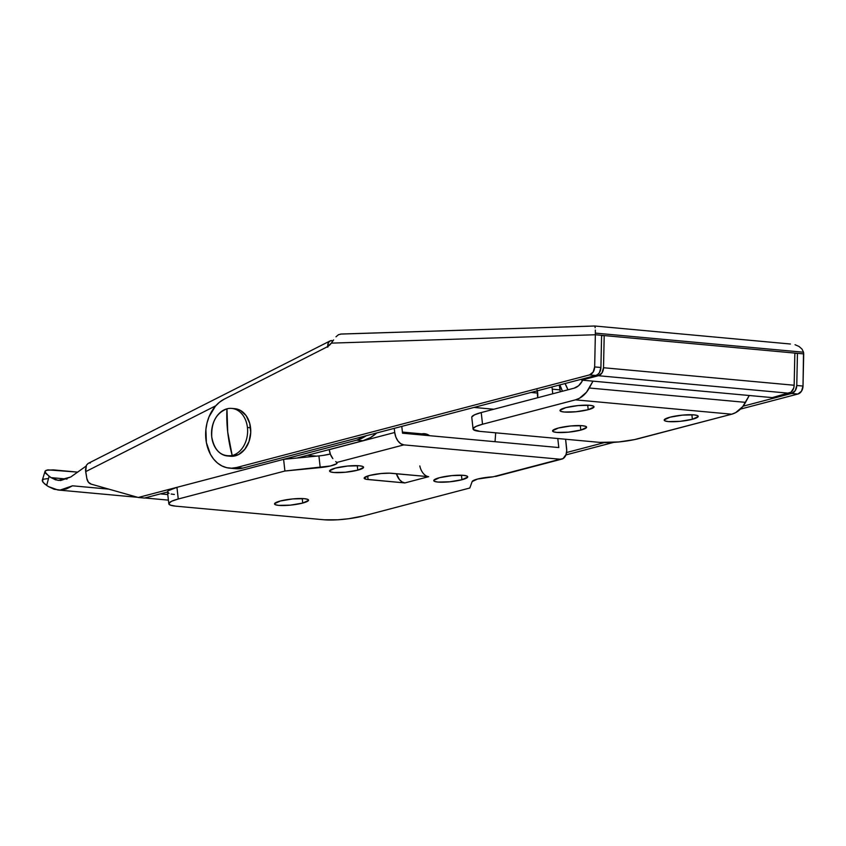 <?xml version="1.0" encoding="UTF-8"?>
<svg xmlns="http://www.w3.org/2000/svg" width="846" height="846" viewBox="0 0 846 846"><rect width="100%" height="100%" fill="white"/><g stroke="black" fill="none" stroke-linecap="round" stroke-linejoin="round"><path stroke-width="1.27" d="M537.305 390.82A16.307 12.288 95.2 0 1 537.665 392.978A16.307 12.288 95.2 0 1 537.665 397.736L537.083 389.921M427.272 476.372L428.679 476.679L404.874 482.929L368.084 479.545L367.682 476.012L368.084 479.545A15.915 2.76 -6.4 0 1 364.171 478.202A15.915 2.76 -6.4 0 1 369.565 475.463L364.203 477.958L366.276 479.301L404.874 482.929L402.062 481.945L399.439 479.608L396.404 473.718A11.939 7.572 75.3 0 0 404.874 482.929L428.679 476.679L389.625 473.178L381.038 473.538L369.565 475.463A15.915 2.76 -6.4 0 1 391.888 473.305L428.679 476.679A11.939 7.572 -104.7 0 1 419.828 465.956M461.948 479.735L461.44 475.219L461.948 479.735L467.711 477.059L466.855 476.002L463.545 475.346L451.88 475.611L439.55 477.683A17.11 2.972 -6.4 0 1 457.623 475.23A17.11 2.972 -6.4 0 1 467.743 476.806A17.11 2.972 -6.4 0 1 461.948 479.735A17.11 2.972 -6.4 0 1 443.875 482.188A17.11 2.972 -6.4 0 1 433.744 480.613A17.11 2.972 -6.4 0 1 439.55 477.683L433.776 480.359L434.643 481.416L437.953 482.061L449.617 481.808L461.948 479.735M357.773 470.165L357.266 465.649L357.773 470.165L363.537 467.489L362.68 466.432L359.37 465.776L347.706 466.04L335.376 468.113A17.11 2.972 -6.4 0 1 353.448 465.66A17.11 2.972 -6.4 0 1 363.569 467.235A17.11 2.972 -6.4 0 1 357.773 470.165A17.11 2.972 -6.4 0 1 339.701 472.618A17.11 2.972 -6.4 0 1 329.57 471.042A17.11 2.972 -6.4 0 1 335.376 468.113L329.602 470.788L330.469 471.846L333.779 472.491L345.443 472.237L357.773 470.165M302.731 503.063L302.234 498.548L302.731 503.063L308.504 500.388L307.648 499.33L304.327 498.675L292.663 498.929L280.333 501.001A17.11 2.972 -6.4 0 1 298.416 498.558A17.11 2.972 -6.4 0 1 308.536 500.123A17.11 2.972 -6.4 0 1 302.731 503.063A17.11 2.972 -6.4 0 1 284.658 505.517A17.11 2.972 -6.4 0 1 274.538 503.941A17.11 2.972 -6.4 0 1 280.333 501.001L274.569 503.677L275.426 504.745L278.746 505.39L290.411 505.136L302.731 503.063M168.957 493.408L167.55 491.685L168.439 490.648L176.941 487.328L178.252 499.003A27.844 4.833 -6.4 0 0 168.809 503.782A27.844 4.833 -6.4 0 0 175.651 506.151L324.103 519.782A27.844 4.833 -6.4 0 0 363.167 515.997L469.816 488.005L472.163 481.543A15.915 2.76 -6.4 0 1 477.535 479.058L472.163 481.543L469.816 488.005L363.167 515.997L348.52 518.746L337.744 519.793L324.103 519.782L175.651 506.151L170.258 505.094L168.862 503.359L171.664 501.223L178.252 499.003L284.912 471.021L330.469 465.966L336.549 463.767L336.793 462.476L403.849 444.88L560.105 459.23L493.049 476.837L477.535 479.058A15.915 2.76 -6.4 0 1 493.049 476.837L560.105 459.23L403.849 444.88L400.761 443.716L397.937 440.956L395.822 437.012L394.722 432.486L329.263 449.66L330.479 454.492L332.838 458.606A11.939 7.572 75.3 0 1 329.263 449.66L394.722 432.486L394.257 428.362L394.722 432.486A11.939 7.572 -104.7 0 0 403.849 444.88L336.793 462.476A15.915 2.76 -6.4 0 1 337.089 462.931A15.915 2.76 -6.4 0 1 320.222 467.595L284.912 471.021L178.252 499.003L176.941 487.328L283.6 459.336L318.91 455.909L320.222 467.595L318.91 455.909A15.915 2.76 173.6 0 0 330.289 454.006L323.542 455.338M174.339 494.466L171.188 494.032M402.537 433.205L558.804 447.555L557.789 438.524L558.804 447.555L402.537 433.205L401.776 426.384L402.537 433.205M168.809 503.782L167.497 492.108A27.844 4.833 173.6 0 1 176.941 487.328L283.6 459.336L284.912 471.021L283.6 459.336L318.91 455.909M335.725 461.609L336.793 462.476L335.725 461.609M552.766 393.781L552.248 389.149L560.063 389.869L560.274 391.804L559.259 385.057A35.807 26.977 -84.8 0 1 560.063 389.869L552.248 389.149L551.952 386.982A35.807 26.977 95.2 0 1 552.248 389.149L552.766 393.781M565.604 439.243L566.714 450.537L566.027 454.64L563.002 458.617L560.105 459.23A11.939 7.572 -104.7 0 0 561.829 459.103A11.939 7.572 -104.7 0 0 566.609 448.274L565.604 439.243M495.037 441.697L495.693 432.824L495.037 441.697M797.45 353.311L803.7 353.892L803.531 352.232L595.373 333.113L595.351 334.752L803.7 353.892L803.013 386.062L796.763 385.49L797.45 353.311L794.849 353.078L794.161 385.247L603.515 367.735L604.203 335.566L794.849 353.078L794.161 385.247L603.515 367.735L604.203 335.566L601.601 335.323L600.914 367.502L594.664 366.921L595.351 334.752L601.601 335.323L600.914 367.502L594.664 366.921L595.351 334.752L331.346 343.127L326.82 347.04L224.158 399.185L219.569 402.167L215.434 406.175L209.057 416.74L207.037 422.926L205.895 429.43L206.371 442.543L210.432 454.281L213.647 459.124L217.517 463.058L221.906 465.935L226.665 467.679L231.635 468.208L236.637 467.51L589.525 374.905L595.774 375.476L242.887 468.081L236.637 467.51A35.807 26.977 95.2 0 1 229.435 468.124A35.807 26.977 95.2 0 1 205.779 437.89A35.807 26.977 95.2 0 1 224.158 399.185L326.82 347.04A15.915 11.992 95.2 0 0 331.346 343.127L595.351 334.752L595.373 333.113L803.531 352.232L803.013 386.062L796.763 385.49L797.45 353.311L794.838 353.395L797.45 353.311M601.591 335.651L604.203 335.566L601.591 335.651M232.914 468.25L237.885 468.779L242.887 468.081L236.637 467.51L589.525 374.905L593.152 372.071L594.664 366.921A7.952 5.996 95.2 0 1 589.525 374.905L595.774 375.476L597.762 374.471L599.402 372.652L600.914 367.502A7.952 5.996 -84.8 0 1 595.774 375.476L242.887 468.081A35.807 26.977 -84.8 0 1 235.685 468.695L229.435 468.124M594.59 326.027L341.192 334.064L338.537 334.667L335.978 336.814M566.545 452.536L604.34 442.617L566.545 452.536M743.031 406.217L791.623 393.464L797.873 394.046L740.462 409.104L797.873 394.046L801.5 391.212L803.013 386.062A7.952 5.996 -84.8 0 1 797.873 394.046L791.623 393.464L795.251 390.641L796.763 385.49A7.952 5.996 95.2 0 1 791.623 393.464L743.031 406.217M613.731 442.363L565.921 454.915L613.731 442.363M772.271 397.62L581.636 380.108L598.376 375.719L789.022 393.231L772.271 397.62L790.999 392.227L793.738 387.976L794.161 385.247A7.952 5.996 -84.8 0 1 789.022 393.231L598.376 375.719L602.003 372.885L603.515 367.735A7.952 5.996 95.2 0 1 598.376 375.719L581.636 380.108L772.271 397.62M581.53 379.22L581.636 380.108L581.53 379.22M801.997 349.081L803.531 352.232L801.997 349.081L799.047 346.469L801.997 349.081M795.029 344.703L799.047 346.469L795.029 344.703M790.439 344.015L594.675 325.996L340.684 334.043M595.32 330.099L595.373 333.113L595.32 330.099M594.907 326.323L595.161 327.74L594.907 326.323M333.599 339.944L331.346 343.127M327.783 347.188L328.333 342.799L329.866 341.054L332.087 340.6A9.549 5.679 -116.9 0 0 330.046 340.959L88.259 463.365L86.387 465.289L88.069 463.471M60.203 490.056L57.856 489.982L48.338 486.535L54.091 489.252L60.203 490.056L66.453 488.893L72.523 485.805L60.203 490.056M167.772 494.561L160.412 493.884L167.772 494.561M108.87 489.147L72.523 485.805L108.87 489.147M47.471 478.635L43.347 479.238L42.3 481.004L44.447 483.753L48.338 486.535L46.657 485.403L49.11 476.34L44.965 472.026L45.134 471.032L47.788 469.858L77.716 472.121L53.266 469.879L46.086 470.302M42.3 480.253L45.134 471.032L45.589 473.263L50.982 477.609L55.677 479.872L60.69 480.528L70.789 476.975L85.985 466.188L70.789 476.975L58.3 480.412L50.982 477.609L67.014 479.09L50.982 477.609L49.11 476.34L46.657 485.403L42.977 482.273L42.427 479.989M559.809 384.919A46.149 34.781 95.2 0 1 562.389 391.254L559.809 384.919M567.93 389.795A46.149 34.781 -84.8 0 0 565.043 383.545L567.93 389.795M421.297 433.987L426.098 433.977L429.578 435.679A16.307 12.288 95.2 0 0 424.576 433.712A16.307 12.288 95.2 0 0 421.858 433.861M376.724 432.962L370.569 437.541L362.923 440.734L296.988 458.035L362.923 440.734A46.149 34.781 -84.8 0 0 376.724 432.962M167.487 492.023L144.507 498.051L138.258 497.48L91.157 484.124L88.375 482.146L86.842 478.487L85.478 469.847L86.387 465.289L85.668 471.645L215.793 405.763L85.668 471.645L86.842 478.487A7.952 5.996 95.2 0 0 91.157 484.124L138.258 497.48L144.507 498.051L167.487 492.023M356.674 440.163L362.923 440.734L356.674 440.163L138.258 497.48L356.674 440.163A46.149 34.781 95.2 0 0 366.318 435.69L356.674 440.163M89.147 463.058L90.342 462.984M327.73 346.522A9.549 5.679 -116.9 0 1 330.046 340.959M531.024 392.47L537.675 393.083L531.024 392.47M227.394 455.952L230.524 456.237A23.868 17.988 -84.8 0 0 250.564 427.78L247.434 427.494A23.868 17.988 95.2 0 1 232.206 455.539A23.868 17.988 95.2 0 1 227.394 455.952A23.868 17.988 95.2 0 1 211.733 436.864C214.376 450.781 221.208 456.999 232.206 455.539L227.711 432.01L226.961 408.819A100.896 63.979 75.3 0 0 227.711 432.01A100.896 63.979 75.3 0 0 232.206 455.539A23.868 17.988 -84.8 0 0 247.434 427.494A23.868 17.988 -84.8 0 0 226.961 408.819C216.269 413.049 211.193 422.397 211.733 436.864A23.868 17.988 95.2 0 1 226.961 408.819A23.868 17.988 95.2 0 1 231.762 408.407A23.868 17.988 95.2 0 1 247.434 427.494L250.564 427.78A23.868 17.988 -84.8 0 0 234.892 408.692L231.762 408.407M231.793 456.29L238.762 454.461L244.801 449.289L249.01 441.549L250.733 432.433L249.707 423.317L246.101 415.587L240.444 410.437L234.818 408.692M588.213 409.697L587.706 405.181L588.213 409.697L593.977 407.021L593.12 405.953L589.81 405.308L578.146 405.562L565.815 407.635A17.11 2.972 -6.4 0 1 583.888 405.192A17.11 2.972 -6.4 0 1 594.019 406.757A17.11 2.972 -6.4 0 1 588.213 409.697A17.11 2.972 -6.4 0 1 570.141 412.139A17.11 2.972 -6.4 0 1 560.01 410.574A17.11 2.972 -6.4 0 1 565.815 407.635L560.052 410.31L560.909 411.378L564.219 412.023L575.883 411.769L588.213 409.697M692.388 419.267L691.88 414.752L692.388 419.267L698.151 416.592L697.294 415.523L693.984 414.878L682.32 415.132L669.99 417.205A17.11 2.972 -6.4 0 1 688.062 414.752A17.11 2.972 -6.4 0 1 698.193 416.327A17.11 2.972 -6.4 0 1 692.388 419.267A17.11 2.972 -6.4 0 1 674.315 421.71A17.11 2.972 -6.4 0 1 664.184 420.145A17.11 2.972 -6.4 0 1 669.99 417.205L664.226 419.88L665.083 420.938L668.393 421.594L680.057 421.34L692.388 419.267M580.79 430.096L580.282 425.58L580.79 430.096L586.553 427.42L585.696 426.363L582.386 425.707L570.722 425.961L558.392 428.034A17.11 2.972 -6.4 0 1 576.464 425.591A17.11 2.972 -6.4 0 1 586.585 427.156A17.11 2.972 -6.4 0 1 580.79 430.096A17.11 2.972 -6.4 0 1 562.717 432.549A17.11 2.972 -6.4 0 1 552.586 430.974A17.11 2.972 -6.4 0 1 558.392 428.034L552.618 430.709L553.485 431.777L556.795 432.422L568.459 432.169L580.79 430.096M473.083 429.007A27.844 4.833 -6.4 0 1 482.527 424.237L481.226 412.552L574.127 388.166L481.226 412.552A27.844 4.833 173.6 0 0 471.772 417.332L473.083 429.007A27.844 4.833 -6.4 0 0 479.936 431.375L599.729 442.373L479.936 431.375L473.316 429.525L473.147 428.584L475.949 426.447L482.527 424.237L575.439 399.851L731.695 414.202L634.384 439.624L618.722 441.961L599.729 442.373A27.844 4.833 -6.4 0 0 638.793 438.588L731.695 414.202A27.844 20.981 -84.8 0 0 745.527 402.358L589.271 388.007L592.993 381.155L586.49 392.227L579.447 398.265L575.439 399.851L482.527 424.237L481.226 412.552L474.638 414.773L471.835 416.909M582.683 380.203L582.027 381.398L582.683 380.203M749.249 395.505L742.756 406.577L735.703 412.615L731.695 414.202L575.439 399.851A27.844 20.981 95.2 0 0 589.271 388.007L745.527 402.358L749.249 395.505M574.127 388.166L578.548 385.787L582.027 381.398A15.915 11.992 95.2 0 1 574.127 388.166M495.693 476.457L561.829 459.103M168.396 500.134L144.835 497.966M137.665 497.311L57.856 489.982M493.81 409.253L474.014 407.434M427.23 434.358L402.41 432.073M316.499 456.142L307.394 455.307"/></g></svg>
